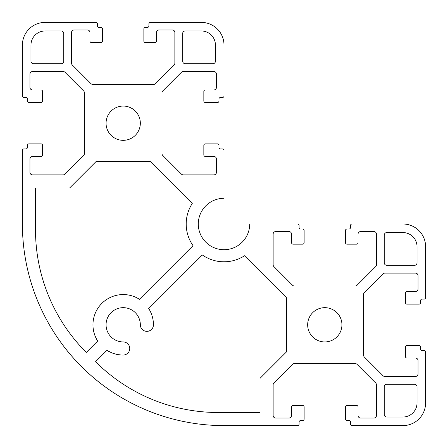 <?xml version="1.0" encoding="UTF-8"?>
<svg xmlns="http://www.w3.org/2000/svg" width="448" height="448" viewBox="0 0 448 448"><rect width="100%" height="100%" fill="white"/><g stroke="black" fill="none" stroke-linecap="round" stroke-linejoin="round"><path stroke-width="0.67" d="M341.936 324.8A17.136 17.136 0 0 1 324.8 341.936A17.136 17.136 0 0 1 307.664 324.8A17.136 17.136 0 0 1 324.8 307.664A17.136 17.136 0 0 1 341.936 324.8M106.064 123.2A17.136 17.136 0 0 0 123.2 140.336A17.136 17.136 0 0 0 140.336 123.2A17.136 17.136 0 0 0 123.2 106.064A17.136 17.136 0 0 0 106.064 123.2M186.2 224A37.8 37.8 0 0 0 193.043 245.689L139.44 299.292A30.24 30.24 0 0 0 97.692 341.04L86.302 352.43A173.432 173.432 0 0 1 35.504 229.796L35.504 187.964L69.658 187.964L96.118 161.504L150.282 161.504L192.254 203.482A37.8 37.8 0 0 0 186.2 224M106.064 324.8A17.136 17.136 0 0 1 123.2 307.664A17.136 17.136 0 0 1 140.336 324.8A6.552 6.552 0 0 0 146.888 331.352A6.552 6.552 0 0 0 153.44 324.8A30.24 30.24 0 0 0 148.708 308.56L202.311 254.957A37.8 37.8 0 0 0 244.518 255.746L286.496 297.718L286.496 351.882L260.036 378.342L260.036 412.496L218.204 412.496A173.432 173.432 0 0 1 95.57 361.698L106.96 350.308A30.24 30.24 0 0 0 123.2 355.04A6.552 6.552 0 0 0 129.752 348.488A6.552 6.552 0 0 0 123.2 341.936A17.136 17.136 0 0 1 106.064 324.8M224 198.296A25.704 25.704 0 0 0 198.296 224A25.704 25.704 0 0 0 224 249.704A25.704 25.704 0 0 0 249.704 224L297.584 224A1.512 1.512 0 0 1 299.096 225.512L299.096 227.528A1.512 1.512 0 0 0 300.608 229.04L302.624 229.04A1.512 1.512 0 0 1 304.136 230.552L304.136 242.648A1.512 1.512 0 0 1 302.624 244.16L293.048 244.16A1.512 1.512 0 0 1 291.536 242.648L291.536 234.08A2.52 2.52 0 0 0 289.016 231.56L275.66 231.56A2.52 2.52 0 0 0 273.14 234.08L273.14 264.79A2.52 2.52 0 0 0 273.879 266.571L292.561 285.253A2.52 2.52 0 0 0 294.342 285.992L355.258 285.992A2.52 2.52 0 0 0 357.039 285.253L375.721 266.571A2.52 2.52 0 0 0 376.46 264.79L376.46 234.08A2.52 2.52 0 0 0 373.94 231.56L360.584 231.56A2.52 2.52 0 0 0 358.064 234.08L358.064 242.648A1.512 1.512 0 0 1 356.552 244.16L346.976 244.16A1.512 1.512 0 0 1 345.464 242.648L345.464 230.552A1.512 1.512 0 0 1 346.976 229.04L348.992 229.04A1.512 1.512 0 0 0 350.504 227.528L350.504 225.512A1.512 1.512 0 0 1 352.016 224L402.92 224A22.68 22.68 0 0 1 425.6 246.68L425.6 297.584A1.512 1.512 0 0 1 424.088 299.096L422.072 299.096A1.512 1.512 0 0 0 420.56 300.608L420.56 302.624A1.512 1.512 0 0 1 419.048 304.136L406.952 304.136A1.512 1.512 0 0 1 405.44 302.624L405.44 293.048A1.512 1.512 0 0 1 406.952 291.536L415.52 291.536A2.52 2.52 0 0 0 418.04 289.016L418.04 275.66A2.52 2.52 0 0 0 415.52 273.14L384.81 273.14A2.52 2.52 0 0 0 383.029 273.879L364.347 292.561A2.52 2.52 0 0 0 363.608 294.342L363.608 355.258A2.52 2.52 0 0 0 364.347 357.039L383.029 375.721A2.52 2.52 0 0 0 384.81 376.46L415.52 376.46A2.52 2.52 0 0 0 418.04 373.94L418.04 360.584A2.52 2.52 0 0 0 415.52 358.064L406.952 358.064A1.512 1.512 0 0 1 405.44 356.552L405.44 346.976A1.512 1.512 0 0 1 406.952 345.464L419.048 345.464A1.512 1.512 0 0 1 420.56 346.976L420.56 348.992A1.512 1.512 0 0 0 422.072 350.504L424.088 350.504A1.512 1.512 0 0 1 425.6 352.016L425.6 402.92A22.68 22.68 0 0 1 402.92 425.6L352.016 425.6A1.512 1.512 0 0 1 350.504 424.088L350.504 422.072A1.512 1.512 0 0 0 348.992 420.56L346.976 420.56A1.512 1.512 0 0 1 345.464 419.048L345.464 406.952A1.512 1.512 0 0 1 346.976 405.44L356.552 405.44A1.512 1.512 0 0 1 358.064 406.952L358.064 415.52A2.52 2.52 0 0 0 360.584 418.04L373.94 418.04A2.52 2.52 0 0 0 376.46 415.52L376.46 384.81A2.52 2.52 0 0 0 375.721 383.029L357.039 364.347A2.52 2.52 0 0 0 355.258 363.608L294.342 363.608A2.52 2.52 0 0 0 292.561 364.347L273.879 383.029A2.52 2.52 0 0 0 273.14 384.81L273.14 415.52A2.52 2.52 0 0 0 275.66 418.04L289.016 418.04A2.52 2.52 0 0 0 291.536 415.52L291.536 406.952A1.512 1.512 0 0 1 293.048 405.44L302.624 405.44A1.512 1.512 0 0 1 304.136 406.952L304.136 419.048A1.512 1.512 0 0 1 302.624 420.56L300.608 420.56A1.512 1.512 0 0 0 299.096 422.072L299.096 424.088A1.512 1.512 0 0 1 297.584 425.6L224 425.6A201.6 201.6 0 0 1 22.4 224L22.4 150.416A1.512 1.512 0 0 1 23.912 148.904L25.928 148.904A1.512 1.512 0 0 0 27.44 147.392L27.44 145.376A1.512 1.512 0 0 1 28.952 143.864L41.048 143.864A1.512 1.512 0 0 1 42.56 145.376L42.56 154.952A1.512 1.512 0 0 1 41.048 156.464L32.48 156.464A2.52 2.52 0 0 0 29.96 158.984L29.96 172.34A2.52 2.52 0 0 0 32.48 174.86L63.19 174.86A2.52 2.52 0 0 0 64.971 174.121L83.653 155.439A2.52 2.52 0 0 0 84.392 153.658L84.392 92.742A2.52 2.52 0 0 0 83.653 90.961L64.971 72.279A2.52 2.52 0 0 0 63.19 71.54L32.48 71.54A2.52 2.52 0 0 0 29.96 74.06L29.96 87.416A2.52 2.52 0 0 0 32.48 89.936L41.048 89.936A1.512 1.512 0 0 1 42.56 91.448L42.56 101.024A1.512 1.512 0 0 1 41.048 102.536L28.952 102.536A1.512 1.512 0 0 1 27.44 101.024L27.44 99.008A1.512 1.512 0 0 0 25.928 97.496L23.912 97.496A1.512 1.512 0 0 1 22.4 95.984L22.4 45.08A22.68 22.68 0 0 1 45.08 22.4L95.984 22.4A1.512 1.512 0 0 1 97.496 23.912L97.496 25.928A1.512 1.512 0 0 0 99.008 27.44L101.024 27.44A1.512 1.512 0 0 1 102.536 28.952L102.536 41.048A1.512 1.512 0 0 1 101.024 42.56L91.448 42.56A1.512 1.512 0 0 1 89.936 41.048L89.936 32.48A2.52 2.52 0 0 0 87.416 29.96L74.06 29.96A2.52 2.52 0 0 0 71.54 32.48L71.54 63.19A2.52 2.52 0 0 0 72.279 64.971L90.961 83.653A2.52 2.52 0 0 0 92.742 84.392L153.658 84.392A2.52 2.52 0 0 0 155.439 83.653L174.121 64.971A2.52 2.52 0 0 0 174.86 63.19L174.86 32.48A2.52 2.52 0 0 0 172.34 29.96L158.984 29.96A2.52 2.52 0 0 0 156.464 32.48L156.464 41.048A1.512 1.512 0 0 1 154.952 42.56L145.376 42.56A1.512 1.512 0 0 1 143.864 41.048L143.864 28.952A1.512 1.512 0 0 1 145.376 27.44L147.392 27.44A1.512 1.512 0 0 0 148.904 25.928L148.904 23.912A1.512 1.512 0 0 1 150.416 22.4L201.32 22.4A22.68 22.68 0 0 1 224 45.08L224 95.984A1.512 1.512 0 0 1 222.488 97.496L220.472 97.496A1.512 1.512 0 0 0 218.96 99.008L218.96 101.024A1.512 1.512 0 0 1 217.448 102.536L205.352 102.536A1.512 1.512 0 0 1 203.84 101.024L203.84 91.448A1.512 1.512 0 0 1 205.352 89.936L213.92 89.936A2.52 2.52 0 0 0 216.44 87.416L216.44 74.06A2.52 2.52 0 0 0 213.92 71.54L183.21 71.54A2.52 2.52 0 0 0 181.429 72.279L162.747 90.961A2.52 2.52 0 0 0 162.008 92.742L162.008 153.658A2.52 2.52 0 0 0 162.747 155.439L181.429 174.121A2.52 2.52 0 0 0 183.21 174.86L213.92 174.86A2.52 2.52 0 0 0 216.44 172.34L216.44 158.984A2.52 2.52 0 0 0 213.92 156.464L205.352 156.464A1.512 1.512 0 0 1 203.84 154.952L203.84 145.376A1.512 1.512 0 0 1 205.352 143.864L217.448 143.864A1.512 1.512 0 0 1 218.96 145.376L218.96 147.392A1.512 1.512 0 0 0 220.472 148.904L222.488 148.904A1.512 1.512 0 0 1 224 150.416L224 198.296M414.512 265.328A2.52 2.52 0 0 0 417.032 262.808L417.032 246.68A14.112 14.112 0 0 0 402.92 232.568L386.792 232.568A2.52 2.52 0 0 0 384.272 235.088L384.272 262.808A2.52 2.52 0 0 0 386.792 265.328L414.512 265.328M63.728 33.488A2.52 2.52 0 0 0 61.208 30.968L45.08 30.968A14.112 14.112 0 0 0 30.968 45.08L30.968 61.208A2.52 2.52 0 0 0 33.488 63.728L61.208 63.728A2.52 2.52 0 0 0 63.728 61.208L63.728 33.488M212.912 63.728A2.52 2.52 0 0 0 215.432 61.208L215.432 45.08A14.112 14.112 0 0 0 201.32 30.968L185.192 30.968A2.52 2.52 0 0 0 182.672 33.488L182.672 61.208A2.52 2.52 0 0 0 185.192 63.728L212.912 63.728M386.792 384.272L414.512 384.272A2.52 2.52 0 0 1 417.032 386.792L417.032 402.92A14.112 14.112 0 0 1 402.92 417.032L386.792 417.032A2.52 2.52 0 0 1 384.272 414.512L384.272 386.792A2.52 2.52 0 0 1 386.792 384.272"/></g></svg>

